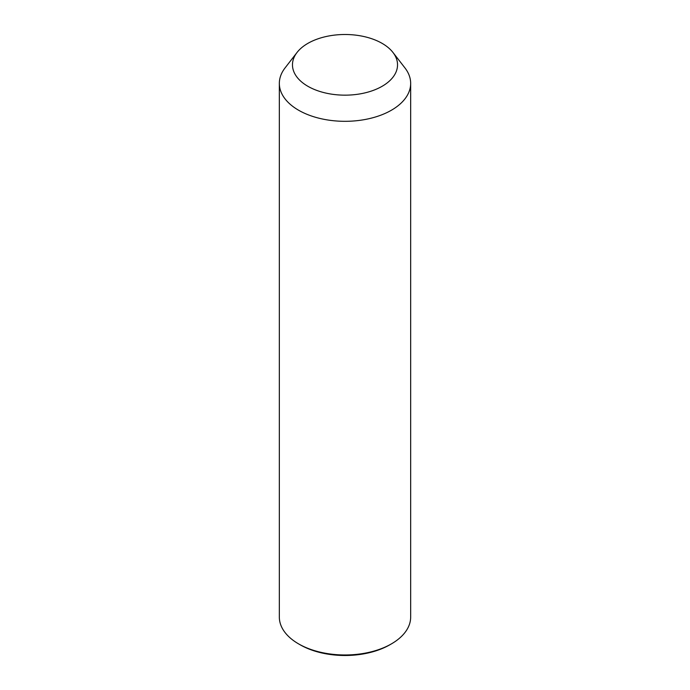 <?xml version="1.0" encoding="UTF-8"?>
<svg xmlns="http://www.w3.org/2000/svg" width="690" height="690" viewBox="0 0 690 690"><rect width="100%" height="100%" fill="white"/><g stroke="black" fill="none" stroke-linecap="round" stroke-linejoin="round"><path stroke-width="1.03" d="M392.955 52.449L404.944 67.922A65.662 37.907 180 0 1 408.006 72.726A65.662 37.907 180 0 1 410.662 83.404A65.662 37.907 180 0 1 354.341 120.931A65.662 37.907 180 0 1 281.994 94.073A65.662 37.907 180 0 1 279.338 83.404A65.662 37.907 180 0 1 285.056 67.922L297.045 52.449A52.535 30.325 180 0 1 345 34.5A52.535 30.325 180 0 1 392.955 52.449A52.535 30.325 180 0 1 395.405 56.287A52.535 30.325 180 0 1 359.792 93.935A52.535 30.325 180 0 1 294.596 73.364A52.535 30.325 180 0 1 297.045 52.449M410.662 83.404L410.662 617.067A65.662 37.907 180 0 1 391.428 643.874A65.662 37.907 180 0 1 298.572 643.874A65.662 37.907 180 0 1 281.994 627.736A65.662 37.907 180 0 1 279.338 617.067L279.338 83.404M391.428 643.874L389.885 644.762A63.48 36.648 180 0 1 300.115 644.762L298.572 643.874"/></g></svg>
